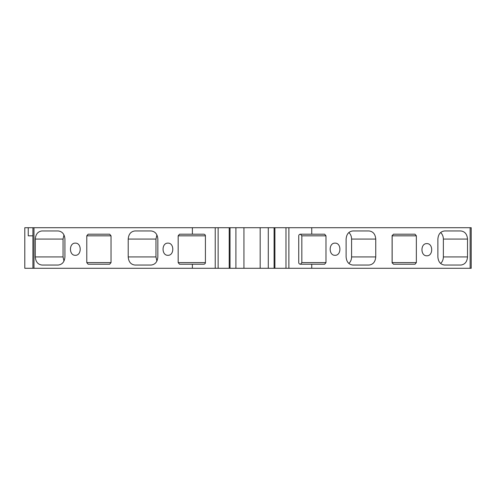 <?xml version="1.0" encoding="UTF-8"?>
<svg xmlns="http://www.w3.org/2000/svg" width="496" height="496" viewBox="0 0 496 496"><rect width="100%" height="100%" fill="white"/><g stroke="black" fill="none" stroke-linecap="round" stroke-linejoin="round"><path stroke-width="0.74" d="M32.916 227.707L32.916 268.293L24.8 268.293L24.8 227.707L471.2 227.707L471.2 268.293L274.096 268.293L274.096 227.707M32.916 235.823L28.241 235.823L28.241 227.707M205.418 235.823L205.418 262.607A1.73 1.624 180 0 1 203.689 264.232L179.515 264.232L178.169 262.607L178.169 235.823L179.515 234.205L203.689 234.205A1.73 1.624 180 0 1 205.418 235.823L178.169 235.823M167.927 243.133C161.436 242.835 161.436 255.601 167.927 255.304C174.412 255.601 174.412 242.835 167.927 243.133M156.903 234.943L155.967 239.072L155.967 256.928L156.903 261.057M151.106 265.044C155.192 264.554 157.437 261.851 157.84 256.928L157.84 239.072C157.437 234.149 155.192 231.446 151.106 230.956L134.943 230.956C130.863 231.446 128.619 234.149 128.21 239.072L128.21 256.928C128.619 261.851 130.863 264.554 134.943 265.044L151.106 265.044L134.943 265.044M109.678 264.232L111.03 262.607L111.03 235.823L109.678 234.205L88.127 234.205L86.781 235.823L86.781 262.607L88.127 264.232L109.678 264.232L88.127 264.232M75.336 243.133C68.845 242.835 68.845 255.601 75.336 255.304C81.821 255.601 81.821 242.835 75.336 243.133M63.984 234.943L63.048 239.072L63.048 256.928L63.984 261.057M58.404 230.962L41.813 230.962C37.845 231.564 35.669 234.267 35.29 239.072L35.29 256.928C35.7 261.851 37.944 264.554 42.024 265.044L58.187 265.044C62.273 264.554 64.517 261.851 64.926 256.928L64.926 239.072C64.517 234.149 62.273 231.446 58.187 230.956L57.976 230.962M300.489 234.205L301.835 235.823L301.835 262.607L300.489 264.232M311.742 264.232L300.464 264.232A1.73 1.624 0 0 1 298.741 262.607L298.741 235.823A1.73 1.624 0 0 1 300.464 234.205L324.638 234.205L325.984 235.823L325.984 262.607L324.638 264.232L311.742 264.232L311.742 268.293M335.036 243.133C328.544 242.835 328.544 255.601 335.036 255.304C341.521 255.601 341.521 242.835 335.036 243.133M348.849 263.463C350.622 261.807 351.534 259.625 351.59 256.928L351.59 239.072C351.534 236.375 350.622 234.193 348.849 232.537M375.745 239.072C375.336 234.149 373.091 231.446 369.005 230.956L352.842 230.956C348.762 231.446 346.518 234.149 346.109 239.072L346.109 256.928C346.518 261.851 348.762 264.554 352.842 265.044L369.005 265.044C373.091 264.554 375.336 261.851 375.745 256.928L375.745 239.072L351.59 239.072M392.156 235.402L392.156 263.035M393.458 264.232L392.107 262.607L392.107 235.823L393.458 234.205L415.009 234.205L416.355 235.823L416.355 262.607L415.009 264.232L393.458 264.232L415.009 264.232M426.82 255.793C433.312 256.085 433.312 243.325 426.82 243.617C420.335 243.325 420.335 256.085 426.82 255.793M440.622 232.537C442.389 234.193 443.306 236.375 443.362 239.072L443.362 256.928C443.306 259.625 442.389 261.807 440.622 263.463M437.881 256.928L437.881 239.072C438.29 234.149 440.535 231.446 444.614 230.956L460.778 230.956C464.864 231.446 467.108 234.149 467.511 239.072L467.511 256.928C467.139 261.733 464.963 264.436 460.989 265.038L444.404 265.038C440.436 264.436 438.259 261.733 437.881 256.928M444.404 265.038L460.989 265.038M32.916 268.293L274.096 268.293M260.177 268.293L260.177 227.707L260.177 268.293M471.2 227.707L471.2 268.293M352.842 265.044L369.005 265.044M311.742 227.707L311.742 234.205M192.38 264.232L192.38 268.293M192.38 227.707L192.38 234.205M205.418 262.607L178.169 262.607M155.967 256.928L128.21 256.928M155.967 239.072L128.21 239.072M111.03 262.607L86.781 262.607M111.03 235.823L86.781 235.823M301.835 262.607L325.984 262.607M301.835 235.823L325.984 235.823M351.59 256.928L375.745 256.928M392.206 262.607L416.355 262.607M392.206 235.823L416.355 235.823M470.134 227.707L470.134 268.293M288.889 227.707L288.889 268.293M285.981 227.707L285.981 268.293M215.227 227.707L215.227 268.293M274.902 227.707L274.902 268.293M268.286 227.707L268.286 268.293M235.91 227.707L235.91 268.293M229.214 227.707L229.214 268.293M218.135 227.707L218.135 268.293M33.982 227.707L33.982 268.293M63.048 239.072L35.29 239.072M63.048 256.928L35.29 256.928M443.362 256.928L467.511 256.928M443.362 239.072L467.511 239.072M243.939 268.293L243.939 227.707M230.02 268.293L230.02 227.707"/></g></svg>
